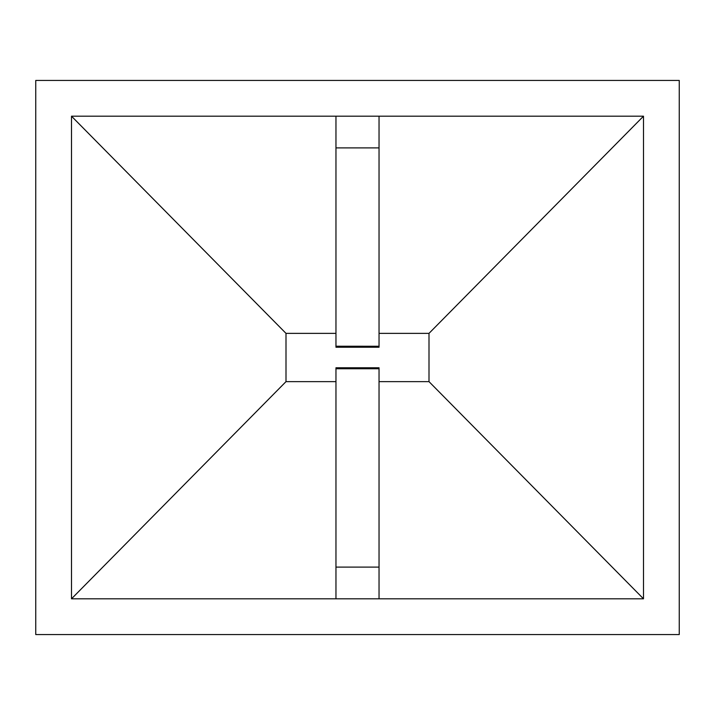 <?xml version="1.0" encoding="UTF-8"?>
<svg xmlns="http://www.w3.org/2000/svg" width="715" height="715" viewBox="0 0 715 715"><rect width="100%" height="100%" fill="white"/><g stroke="black" fill="none" stroke-linecap="round" stroke-linejoin="round"><path stroke-width="1.07" d="M679.25 80.438L35.75 80.438L35.75 634.562L679.25 634.562L679.25 80.438M643.5 598.812L71.5 598.812L71.5 116.188L643.5 116.188L643.5 598.812L429 381.631L429 333.369L379.039 333.369M335.961 333.369L286 333.369L71.5 116.188M429 333.369L643.5 116.188M379.039 381.631L429 381.631M286 333.369L286 381.631L335.961 381.631M286 381.631L71.5 598.812M379.039 567.093L335.961 567.093L335.961 367.778L379.039 367.778L379.039 598.812M379.039 346.257L335.961 346.221L379.039 346.257L379.039 347.222L335.961 347.222L335.961 147.907L379.039 147.907L379.039 346.221M335.961 567.093L335.961 598.812M335.961 147.907L335.961 116.188M379.039 147.907L379.039 116.188M379.039 368.743L335.961 368.743"/></g></svg>
